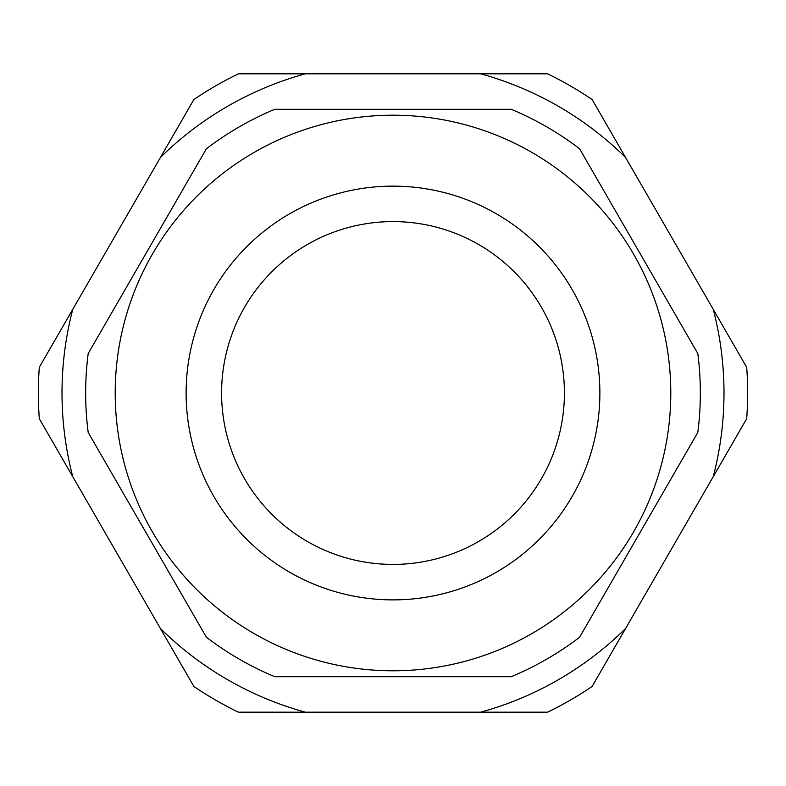 <?xml version="1.0" encoding="UTF-8"?>
<svg xmlns="http://www.w3.org/2000/svg" width="786" height="786" viewBox="0 0 786 786"><rect width="100%" height="100%" fill="white"/><g stroke="black" fill="none" stroke-linecap="round" stroke-linejoin="round"><path stroke-width="1.18" d="M206.404 148.77L88.199 353.523A307.346 307.346 0 0 0 88.199 432.477L206.404 637.23A307.346 307.346 0 0 0 274.786 676.707L511.214 676.707A307.346 307.346 0 0 0 579.596 637.23L697.801 432.477A307.346 307.346 0 0 0 697.801 353.523L579.596 148.77A307.346 307.346 0 0 0 511.214 109.293L274.786 109.293A307.346 307.346 0 0 0 206.404 148.77M307.297 541.446A171.407 171.407 0 0 1 307.297 244.554A171.407 171.407 0 0 1 564.407 393A171.407 171.407 0 0 1 307.297 541.446M254.104 633.575A277.792 277.792 0 0 1 152.425 254.104A277.792 277.792 0 0 1 531.896 152.425A277.792 277.792 0 0 1 633.575 531.896A277.792 277.792 0 0 1 254.104 633.575A277.792 277.792 0 0 1 254.104 152.425A277.792 277.792 0 0 1 670.792 393A277.792 277.792 0 0 1 254.104 633.575M305.332 73.825L238.423 73.825A354.633 354.633 0 0 0 193.877 99.547L39.3 367.288A354.633 354.633 0 0 0 39.3 418.712L193.877 686.453A354.633 354.633 0 0 0 238.423 712.175L547.577 712.175A354.633 354.633 0 0 0 592.123 686.453L746.7 418.712A354.633 354.633 0 0 0 746.7 367.288L592.123 99.547A354.633 354.633 0 0 0 547.577 73.825L305.332 73.825A330.994 330.994 0 0 0 160.423 157.495M72.754 476.66A330.994 330.994 0 0 1 72.754 309.34M305.332 712.175A330.994 330.994 0 0 1 160.423 628.505M625.577 628.505A330.994 330.994 0 0 1 480.668 712.175M713.246 309.34A330.994 330.994 0 0 1 713.246 476.66M480.668 73.825A330.994 330.994 0 0 1 625.577 157.495M572.159 496.438A206.865 206.865 0 0 1 213.841 496.438A206.865 206.865 0 0 1 393 186.135A206.865 206.865 0 0 1 572.159 496.438"/></g></svg>
